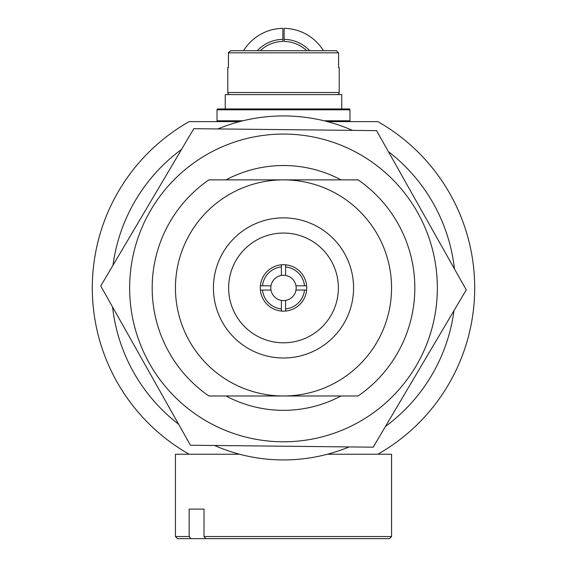 <?xml version="1.0" encoding="UTF-8"?>
<svg xmlns="http://www.w3.org/2000/svg" width="567" height="567" viewBox="0 0 567 567"><rect width="100%" height="100%" fill="white"/><g stroke="black" fill="none" stroke-linecap="round" stroke-linejoin="round"><path stroke-width="0.85" d="M358.131 179.874A131.324 131.324 0 0 1 358.131 395.986L208.869 395.986A131.324 131.324 0 0 1 208.869 179.874L358.131 179.874M391.556 287.93A108.056 108.056 0 0 1 283.5 395.986A108.056 108.056 0 0 1 175.444 287.93A108.056 108.056 0 0 1 283.5 179.874A108.056 108.056 0 0 1 391.556 287.93M213.433 287.93A70.067 70.067 0 0 1 283.5 217.863A70.067 70.067 0 0 1 353.567 287.93A70.067 70.067 0 0 1 283.5 357.997A70.067 70.067 0 0 1 213.433 287.93M228.629 287.93A54.871 54.871 0 0 1 283.5 233.058A54.871 54.871 0 0 1 338.371 287.93A54.871 54.871 0 0 1 283.5 342.801A54.871 54.871 0 0 1 228.629 287.93M260.288 287.93A23.212 23.212 0 0 0 260.381 290.042L271.012 290.042A12.665 12.665 0 0 0 281.388 300.418L281.388 311.049A23.212 23.212 0 0 0 285.612 311.049L285.612 300.418A12.665 12.665 0 0 0 295.988 290.042L306.619 290.042A23.212 23.212 0 0 0 306.619 285.818L295.988 285.818A12.665 12.665 0 0 0 285.612 275.442L285.612 264.81A23.212 23.212 0 0 1 306.619 285.818L304.5 285.818A21.107 21.107 0 0 0 285.612 266.929L285.612 264.81A23.212 23.212 0 0 0 281.388 264.81L281.388 275.442A12.665 12.665 0 0 0 271.012 285.818L260.381 285.818A23.212 23.212 0 0 0 260.288 287.93M271.012 290.042A12.665 12.665 0 0 1 271.012 285.818M281.388 275.442A12.665 12.665 0 0 1 285.612 275.442M295.988 285.818A12.665 12.665 0 0 1 295.988 290.042M327.407 121.629L377.856 121.629A191.207 191.207 0 0 1 377.856 454.231L327.407 454.231M239.593 454.231L189.144 454.231A191.207 191.207 0 0 1 189.144 121.629L239.593 121.629M285.612 300.418A12.665 12.665 0 0 1 281.388 300.418M260.381 290.042L262.5 290.042A21.107 21.107 0 0 0 281.388 308.93L281.388 311.049A23.212 23.212 0 0 1 260.381 290.042A23.212 23.212 0 0 0 281.388 311.049M285.612 311.049L285.612 308.93A21.107 21.107 0 0 0 304.5 290.042L306.619 290.042A23.212 23.212 0 0 1 285.612 311.049A23.212 23.212 0 0 0 306.619 290.042M281.388 264.81L281.388 266.929A21.107 21.107 0 0 0 262.5 285.818L260.381 285.818A23.212 23.212 0 0 1 281.388 264.81M466.258 289.879L373.192 447.179L190.434 445.23L100.742 285.981L193.808 128.681L376.566 130.63L466.258 289.879M437.348 289.574A153.855 153.855 0 0 1 281.856 441.778A153.855 153.855 0 0 1 129.652 286.285A153.855 153.855 0 0 1 285.144 134.081A153.855 153.855 0 0 1 437.348 289.574M341.008 179.874A122.408 122.408 0 0 0 225.992 179.874M225.992 395.986A122.408 122.408 0 0 0 341.008 395.986M225.255 108.963L225.255 94.611L341.745 94.611L341.745 108.963M229.897 94.611A2.112 2.112 0 0 1 227.785 92.506L227.785 67.601L228.43 67.601L227.785 67.601M337.103 94.611A2.112 2.112 0 0 0 339.215 92.506L339.215 67.601L338.57 67.601L339.215 67.601M230.563 50.718L336.437 50.718L230.563 50.718L228.43 52.83L228.43 67.601M338.57 67.601L338.57 52.83L228.43 52.83M336.437 50.718L338.57 52.83M228.508 52.263L228.43 52.703M349.137 121.629A0.843 0.843 0 0 0 349.981 120.785L349.981 109.807A0.843 0.843 0 0 0 349.137 108.963L347.521 108.963M349.981 109.807L217.019 109.807A0.843 0.843 0 0 1 217.863 108.963L349.137 108.963M219.479 108.963L217.863 108.963M217.863 121.629A0.843 0.843 0 0 1 217.019 120.785L242.924 120.785M282.869 41.434L282.869 39.329L282.869 41.434A33.765 33.765 0 0 0 260.246 50.718A33.765 33.765 0 0 1 282.869 41.434M323.445 50.718A46.848 46.848 0 0 0 284.131 28.35L284.131 30.462M217.019 109.807L217.019 120.785M243.555 50.718A46.848 46.848 0 0 1 282.869 28.35L282.869 39.329A35.877 35.877 0 0 0 257.276 50.718M284.131 41.044L284.131 41.434A33.765 33.765 0 0 1 306.754 50.718A33.765 33.765 0 0 0 284.131 41.434L284.131 28.35M284.131 40.151L284.131 40.746M181.553 149.397A171.999 171.999 0 0 0 112.996 265.264M112.557 306.953A171.999 171.999 0 0 0 178.619 424.251M214.503 445.485A171.999 171.999 0 0 0 349.116 446.924M385.447 426.462A171.999 171.999 0 0 0 454.004 310.596M454.443 268.907A171.999 171.999 0 0 0 388.381 151.609M352.497 130.375A171.999 171.999 0 0 0 217.884 128.936M377.856 454.231L391.556 454.231L391.556 536.538L389.444 538.65L205.736 538.65L204.014 536.538L204.014 509.102L195.984 509.102L204.014 509.102M190.881 538.65L361.264 538.65L177.556 538.65L190.881 538.65L189.158 536.538L189.158 509.102L195.984 509.102M189.158 536.538L175.444 536.538L175.444 454.231L189.144 454.231M227.785 92.506L339.215 92.506M324.076 120.785L349.981 120.785M284.131 39.329A35.877 35.877 0 0 1 309.724 50.718M204.014 536.538L391.556 536.538M175.444 536.538L177.556 538.65"/></g></svg>
